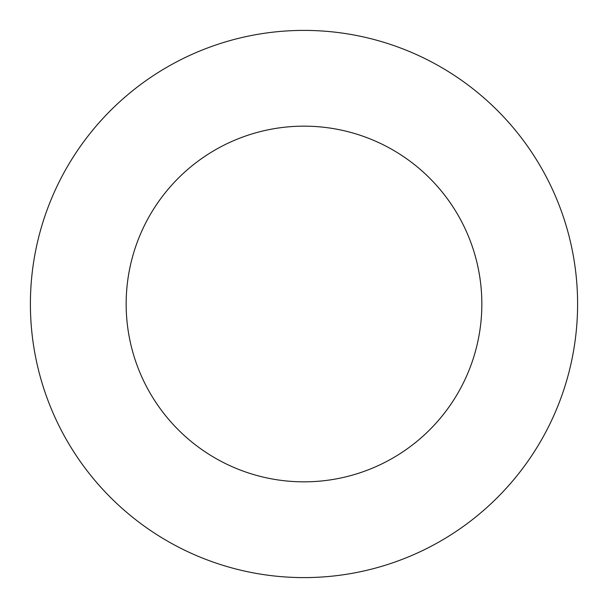 <?xml version="1.0" encoding="UTF-8"?>
<svg xmlns="http://www.w3.org/2000/svg" width="608" height="608" viewBox="0 0 608 608"><rect width="100%" height="100%" fill="white"/><g stroke="black" fill="none" stroke-linecap="round" stroke-linejoin="round"><path stroke-width="0.91" d="M304 577.6A273.6 273.6 0 0 0 577.6 304A273.6 273.6 0 0 0 304 30.4A273.6 273.6 0 0 0 30.4 304A273.6 273.6 0 0 0 304 577.6M304 481.84A177.84 177.84 0 0 0 481.84 304A177.84 177.84 0 0 0 304 126.16A177.84 177.84 0 0 0 126.16 304A177.84 177.84 0 0 0 304 481.84"/></g></svg>
